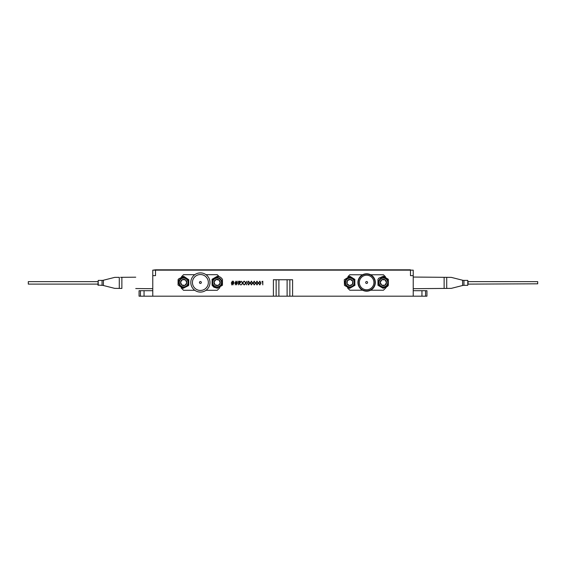 <?xml version="1.0" encoding="UTF-8"?>
<svg xmlns="http://www.w3.org/2000/svg" width="566" height="566" viewBox="0 0 566 566"><rect width="100%" height="100%" fill="white"/><g stroke="black" fill="none" stroke-linecap="round" stroke-linejoin="round"><path stroke-width="0.85" d="M237.6 282.54L236.977 282.54L236.85 283.375L237.508 283.608L236.814 283.608L236.63 284.868L236.531 283.608L235.796 283.608L235.322 284.868L235.513 283.608L234.904 283.375L235.548 283.375L235.668 282.54L234.996 282.307L235.704 282.307L235.88 281.146L235.987 282.307L236.73 282.307L237.182 281.146L237.013 282.307L237.6 282.54M242.673 283.311L241.3 284.868L242.481 283.014L241.342 281.238L242.673 282.724L243.996 281.238L242.856 283.014L244.045 284.868L242.673 283.311M248.637 284.585L249.549 283.05L248.637 281.521L247.738 283.05L248.637 284.585M247.413 283.057L248.623 281.146L249.875 283.057L248.623 284.96L247.413 283.057M255.457 283.057L254.205 284.96L252.995 283.057L254.205 281.146L255.457 283.057M254.997 283.962L255.132 283.05L254.219 281.521L253.32 283.05L254.219 284.585L254.997 283.962M261.039 283.057L259.787 284.96L258.57 283.057L259.787 281.146L261.039 283.057M232.166 283.608L231.699 284.868L231.883 283.608L231.275 283.375L231.919 283.375L232.046 282.54L231.374 282.307L232.081 282.307L232.251 281.146L232.357 282.307L233.1 282.307L233.56 281.146L233.383 282.307L233.977 282.54L233.348 282.54L233.22 283.375L233.878 283.608L233.185 283.608L233.001 284.868L232.909 283.608L232.166 283.608M232.944 283.375L233.065 282.54L232.322 282.54L232.202 283.375L232.944 283.375M289.856 296.195L292.594 296.195L292.594 279.745L289.856 279.745L289.856 296.195L139.066 296.195L139.066 290.712L140.432 290.712L140.432 296.195M289.856 279.745L276.144 279.745L276.144 296.195M276.144 279.745L273.406 279.745L273.406 296.195M425.568 290.712L426.934 290.712L426.934 296.195L425.568 296.195L425.568 290.712L413.23 290.712M425.568 296.195L292.594 296.195M153.046 270.152L155.516 269.805L155.516 275.635L152.77 275.635L152.77 270.152L412.954 270.152M152.77 296.195L152.77 270.152M152.77 290.712L140.432 290.712M410.484 275.635L413.23 275.635L413.23 270.152L410.484 270.152L410.484 275.635M413.23 275.635L413.23 296.195M256.992 284.96L255.782 283.057L256.992 281.146L258.245 283.057L256.992 284.96L255.782 283.057L256.992 281.146L258.245 283.057M251.424 281.521L250.526 283.05L251.424 284.585L252.344 283.05L251.424 281.521M250.2 283.057L251.417 281.146L252.669 283.057L251.417 284.96L250.2 283.057M246.734 284.868L245.736 283.311L244.37 284.868L245.552 283.014L244.413 281.238L245.736 282.724L247.066 281.238L245.927 283.014L246.734 284.868M240.451 284.868L239.121 283.191L238.534 284.868L238.534 281.238L240.076 281.288L240.812 282.208L239.524 283.191L240.451 284.868M238.859 282.823L240.486 282.208L238.859 281.613L238.859 282.823M238.859 283.191L238.534 284.868L238.534 281.238L240.076 281.288L240.812 282.208L239.524 283.191M261.924 281.613L262.801 281.238L262.801 284.868L262.475 281.613L261.924 281.613M231.975 284.868L231.883 283.608M232.081 282.307L232.534 281.146M233.383 282.307L233.977 282.54M259.787 284.96L258.57 283.057L259.787 281.146M254.205 284.96L252.995 283.057L254.205 281.146M235.951 282.54L235.824 283.375L236.567 283.375L236.694 282.54L235.951 282.54M257.006 281.521L256.108 283.05L257.006 284.585L257.919 283.05L257.006 281.521M259.794 281.521L258.895 283.05L259.794 284.585L260.714 283.05L259.794 281.521M200.392 272.89A9.594 9.594 0 0 0 190.799 282.491A9.594 9.594 0 0 0 200.392 292.084A9.594 9.594 0 0 0 209.993 282.491A9.594 9.594 0 0 0 200.392 272.89M200.392 274.538A7.952 7.952 0 0 0 192.44 282.491A7.952 7.952 0 0 0 200.392 290.443A7.952 7.952 0 0 0 208.345 282.491A7.952 7.952 0 0 0 200.392 274.538M200.392 281.528A0.962 0.962 0 0 1 201.355 282.491A0.962 0.962 0 0 1 200.392 283.446A0.962 0.962 0 0 1 199.437 282.491A0.962 0.962 0 0 1 200.392 281.528M194.803 274.687L183.533 274.687L181.545 276.675M219.134 276.562L217.252 274.687L205.982 274.687M205.982 290.287L217.252 290.287L219.905 287.641M181.148 287.903L183.533 290.287L194.803 290.287M366.634 290.867A8.377 8.377 0 0 1 358.257 282.491A8.377 8.377 0 0 1 366.634 274.114A8.377 8.377 0 0 1 375.01 282.491A8.377 8.377 0 0 1 366.634 290.867M366.634 273.781A8.702 8.702 0 0 0 357.931 282.491A8.702 8.702 0 0 0 366.634 291.193A8.702 8.702 0 0 0 375.336 282.491A8.702 8.702 0 0 0 366.634 273.781M366.634 275.21A7.28 7.28 0 0 0 359.353 282.491A7.28 7.28 0 0 0 366.634 289.771A7.28 7.28 0 0 0 373.914 282.491A7.28 7.28 0 0 0 366.634 275.21M366.634 281.528A0.962 0.962 0 0 1 367.596 282.491A0.962 0.962 0 0 1 366.634 283.446A0.962 0.962 0 0 1 365.671 282.491A0.962 0.962 0 0 1 366.634 281.528M347.566 287.981L349.809 290.216L362.629 290.216M362.629 274.758L349.809 274.758L347.934 276.632M385.481 276.781L383.458 274.758L370.638 274.758M370.638 290.216L383.458 290.216L386.26 287.422M352.561 283.184A2.745 2.745 0 0 0 352.653 282.505M348.231 278.437A4.386 4.386 0 0 0 345.854 284.167A4.386 4.386 0 0 0 351.592 286.545A4.386 4.386 0 0 0 353.962 280.807A4.386 4.386 0 0 0 348.231 278.437M351.776 286.99A4.875 4.875 0 0 1 345.409 284.351A4.875 4.875 0 0 1 348.048 277.984A4.875 4.875 0 0 1 354.415 280.623A4.875 4.875 0 0 1 351.776 286.99M348.706 279.59A3.141 3.141 0 0 0 347.418 280.573L347.008 283.693L349.498 285.604L352.406 284.401L352.809 281.288L350.319 279.378A3.141 3.141 0 0 0 348.706 279.59M348.868 279.979L347.418 280.573A3.141 3.141 0 0 0 347.008 283.693L349.498 285.604A3.141 3.141 0 0 0 352.406 284.401L352.809 281.288A3.141 3.141 0 0 0 350.319 279.378L348.868 279.979M347.404 280.686L347.008 283.693A3.141 3.141 0 0 0 349.498 285.604M352.406 284.401A3.141 3.141 0 0 0 352.809 281.288L350.319 279.378L347.418 280.573M352.774 281.599A2.993 2.993 0 0 1 352.441 284.082L352.795 281.422M216.339 286.806A4.386 4.386 0 0 0 221.433 283.269A4.386 4.386 0 0 0 217.896 278.168A4.386 4.386 0 0 0 212.802 281.712A4.386 4.386 0 0 0 216.339 286.806M217.981 277.694A4.875 4.875 0 0 1 221.914 283.354A4.875 4.875 0 0 1 216.254 287.287A4.875 4.875 0 0 1 212.321 281.62A4.875 4.875 0 0 1 217.981 277.694M216.559 285.582A3.141 3.141 0 0 0 218.179 285.448L220.209 283.05L219.148 280.092L216.056 279.533L214.026 281.932L215.087 284.889A3.141 3.141 0 0 0 216.559 285.582M216.636 285.165L218.179 285.448L220.209 283.05L219.148 280.092A3.141 3.141 0 0 0 214.026 281.932A3.141 3.141 0 0 0 215.087 284.889L216.636 285.165M216.056 279.533L214.026 281.932M214.068 282.038L215.087 284.889L218.179 285.448A3.141 3.141 0 0 0 219.148 280.092M187.742 280.856A4.386 4.386 0 0 0 182.033 278.415A4.386 4.386 0 0 0 179.599 284.125A4.386 4.386 0 0 0 185.308 286.559A4.386 4.386 0 0 0 187.742 280.856M179.146 284.309A4.875 4.875 0 0 1 181.856 277.963A4.875 4.875 0 0 1 188.195 280.672A4.875 4.875 0 0 1 185.485 287.012A4.875 4.875 0 0 1 179.146 284.309M186.582 281.316A3.141 3.141 0 0 0 185.606 280.014L182.5 279.576L180.561 282.045L181.728 284.96L184.841 285.406L186.78 282.929A3.141 3.141 0 0 0 186.582 281.316M186.193 281.472L185.606 280.014L182.5 279.576L180.561 282.045A3.141 3.141 0 0 0 184.841 285.406A3.141 3.141 0 0 0 186.78 282.929L186.193 281.472M184.912 285.314L186.78 282.929L185.606 280.014A3.141 3.141 0 0 0 180.561 282.045L181.728 284.96L184.841 285.406M383.564 278.104A4.386 4.386 0 0 0 378.979 282.285A4.386 4.386 0 0 0 383.154 286.87A4.386 4.386 0 0 0 387.738 282.696A4.386 4.386 0 0 0 383.564 278.104M383.132 287.358A4.875 4.875 0 0 1 378.491 282.257A4.875 4.875 0 0 1 383.585 277.616A4.875 4.875 0 0 1 388.226 282.717A4.875 4.875 0 0 1 383.132 287.358M383.507 279.349A3.141 3.141 0 0 0 381.916 279.696L380.218 282.342L381.661 285.13L384.802 285.278L386.493 282.639L385.057 279.845A3.141 3.141 0 0 0 383.507 279.349M383.486 279.774L381.916 279.696L380.218 282.342L381.661 285.13A3.141 3.141 0 0 0 386.493 282.639A3.141 3.141 0 0 0 385.057 279.845L383.486 279.774M386.444 282.533L385.057 279.845L381.916 279.696A3.141 3.141 0 0 0 381.661 285.13L384.802 285.278L386.493 282.639M183.419 276.371L183.419 277.623L183.419 276.371L178.431 279.045L178.057 285.023L183.044 288.342L188.407 285.674L188.754 285.087L183.044 288.342L178.057 285.023L178.085 279.639M183.794 276.385L183.724 277.616L183.794 276.385L188.789 279.696L188.754 285.087M220.471 277.191L217.648 276.279L217.563 277.637L217.648 276.279L220.662 277.319L222.459 279.264L222.459 285.25L217.273 288.25L213.891 287.195L212.087 285.257L212.087 279.264L217.273 276.272L217.273 277.616M217.273 276.272L212.087 279.264L212.087 285.25L213.884 287.195M350.036 276.392L349.958 277.616L350.036 276.392L354.847 279.371L354.847 285.363L349.661 288.356L344.475 285.363L344.262 279.774L344.475 285.363L349.661 288.356L355.059 284.96M349.661 277.623L349.661 276.378L344.262 279.774M383.529 276.321L383.451 277.616L383.529 276.321L388.34 279.307L388.34 285.292L387.519 286.396L383.154 288.285L377.968 285.292L377.968 279.307L378.788 278.196L377.968 279.307L377.968 285.292L383.154 288.285L387.519 286.396M383.154 277.616L383.154 276.307L378.788 278.196M155.516 269.805L410.484 269.805M103.401 280.234L103.401 285.505A5.483 5.483 0 0 0 102.05 285.342L102.05 280.403A5.483 5.483 0 0 0 103.401 280.234L114.679 277.382L119.277 277.34L114.679 277.382M114.679 288.363L119.277 288.405L114.679 288.363L103.401 285.505M102.05 285.342L97.939 285.066L98.215 280.403L98.215 285.342M102.05 280.403L98.215 280.403M120.551 277.326L135.741 277.199M120.544 288.419L121.874 288.427L119.277 288.405L119.277 277.34M152.77 288.695L135.748 288.547M463.95 280.403L463.95 285.342L467.785 285.342L467.785 280.403L463.95 280.403A5.483 5.483 0 0 1 462.599 280.234L451.321 277.382L446.723 277.34L446.723 288.405L413.23 288.695L444.126 288.427L444.126 277.319L446.723 277.34M451.321 288.363L446.723 288.405L451.321 288.363L462.599 285.505L462.599 280.234M463.95 285.342A5.483 5.483 0 0 0 462.599 285.505M467.785 285.342L467.785 280.403M468.061 281.366L468.061 284.38L468.061 281.366M445.449 277.326L430.252 277.199M444.459 288.427L445.124 288.419M445.449 288.419L446.723 288.405M413.23 277.05L444.126 277.319M97.939 284.104L28.3 284.104L28.3 281.642L97.939 281.642M537.7 283.807L468.061 284.118L468.061 281.627L537.7 281.642L537.7 283.807M287.111 279.745L287.111 296.195M278.889 279.745L278.889 296.195M421.946 290.712L421.946 296.195M144.054 290.712L144.054 296.195M121.874 277.319L121.874 288.427"/></g></svg>
